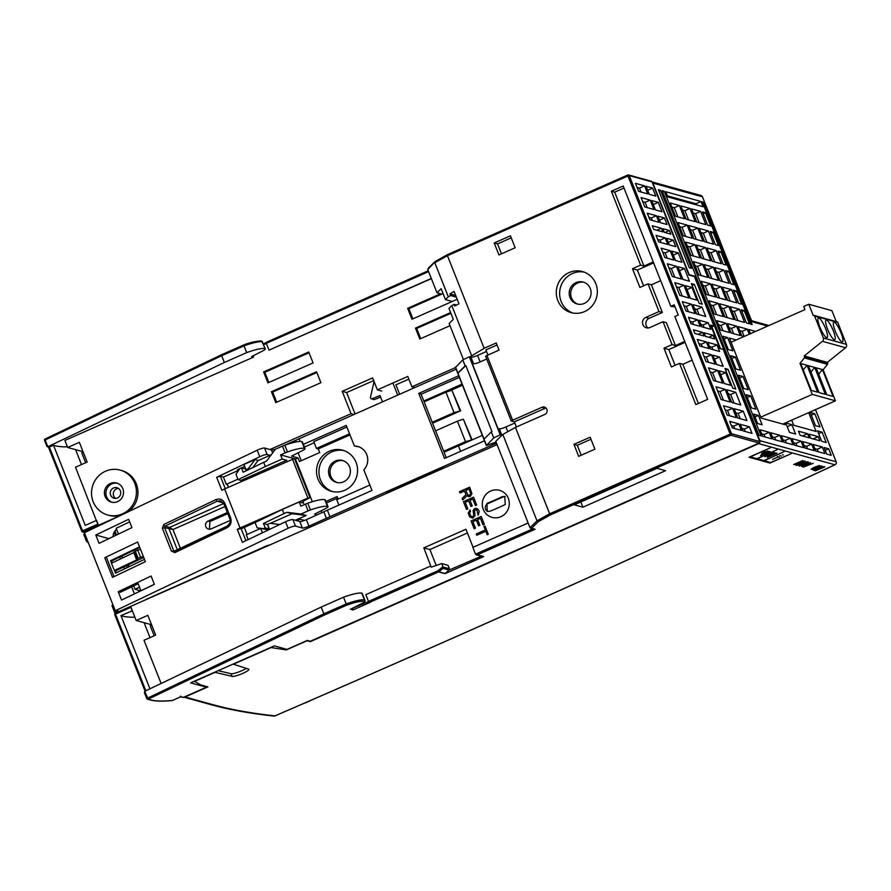 <?xml version="1.0" encoding="UTF-8"?>
<svg xmlns="http://www.w3.org/2000/svg" width="891" height="891" viewBox="0 0 891 891"><rect width="100%" height="100%" fill="white"/><g stroke="black" fill="none" stroke-linecap="round" stroke-linejoin="round"><path stroke-width="1.34" d="M183.936 697.141A2.272 2.183 -74.5 0 0 185.061 696.974L207.893 686.894L200.698 684.901L194.561 681.37L215.054 672.326L232.083 676.369A9.233 1.582 158.4 0 0 241.895 673.774A9.233 1.582 158.4 0 0 248.867 669.319A9.233 1.582 158.4 0 0 248.567 669.096L233.409 664.218L271.142 647.557L286.278 649.929L307.072 640.74L310.335 641.643L758.698 443.64A2.272 2.183 -74.5 0 0 759.9 440.666L694.791 276.221L689.177 274.662L652.914 183.078A2.272 2.183 -74.5 0 0 652.112 182.065M702.476 196.956L702.487 196.855A2.272 2.272 0 0 0 700.983 195.497L629.269 175.594A1.136 1.091 -74.5 0 0 628.567 174.948L651.332 181.263A1.136 1.091 105.5 0 1 652.045 181.909L688.932 275.063L694.39 276.578L713.969 326.006L710.628 325.081L719.895 348.504L723.236 349.428L759.7 441.535A1.136 1.091 105.5 0 1 759.099 443.027L730.865 435.198L550.582 514.809L549.647 513.784L730.152 434.073L627.955 175.961L447.449 255.672L484.125 348.303L469.891 356.923M752.015 433.382L749.42 426.822L740.31 424.294L742.905 430.854L752.015 433.382M746.948 420.574L743.239 411.208L734.128 408.691L737.837 418.057L746.948 420.574M740.766 404.971L735.743 392.274L726.633 389.746L731.656 402.442L740.766 404.971M735.821 389.044L727.992 369.275L724.951 368.429L732.781 388.209L735.821 389.044M719.583 351.477L716.988 344.917L707.877 342.389L710.472 348.949L719.583 351.477M714.627 338.936L713.179 335.283L704.068 332.766L705.516 336.408L714.627 338.936M710.806 329.302L708.211 322.742L699.101 320.225L701.696 326.774L710.806 329.302M705.739 316.505L702.03 307.139L692.92 304.611L696.628 313.977L705.739 316.505M702.231 304.232L694.401 284.452L691.371 283.605L699.201 303.385L702.231 304.232M661.957 211.713L655.431 209.897L651.722 200.531L658.249 202.346L661.957 211.713M646.075 186.275L649.249 194.294L655.776 196.098L652.602 188.09L646.075 186.275M635.439 183.334L638.613 191.342L647.724 193.87L644.549 185.851L635.439 183.334M653.905 209.485L644.794 206.957L641.086 197.59L650.196 200.119L653.905 209.485M657.903 216.145L660.498 222.705L667.025 224.51L664.43 217.961L657.903 216.145M656.377 215.722L647.267 213.205L649.862 219.754L658.972 222.282L656.377 215.722L651.31 217.961L648.893 217.293M661.345 228.263L652.234 225.746L653.682 229.388L662.793 231.905L661.345 228.263L656.834 230.257M662.859 228.686L664.307 232.328L670.834 234.144L669.386 230.502L662.859 228.686M666.68 238.309L669.275 244.869L675.801 246.684L673.206 240.124L666.68 238.309M667.749 244.446L665.154 237.897L656.043 235.369L658.638 241.929L667.749 244.446M671.747 251.117L675.456 260.484L681.983 262.288L678.274 252.921L671.747 251.117M673.93 260.061L670.221 250.694L661.111 248.166L664.82 257.532L673.93 260.061M682.952 279.429L689.478 281.233L684.455 268.536L677.928 266.732L682.952 279.429M681.437 279.006L676.403 266.309L667.292 263.781L672.326 276.477L681.437 279.006M685.424 285.666L690.447 298.362L696.985 300.178L691.951 287.481L685.424 285.666M674.799 282.725L679.822 295.422L688.932 297.95L683.909 285.254L674.799 282.725M682.294 301.67L686.003 311.037L695.114 313.554L691.405 304.187L682.294 301.67M688.476 317.274L691.071 323.834L700.181 326.362L697.586 319.802L688.476 317.274M693.443 329.815L694.88 333.457L703.99 335.985L702.553 332.343L693.443 329.815M708.958 348.526L706.363 341.966L697.252 339.449L699.847 345.998L708.958 348.526M723.191 366.368L719.482 357.001L712.945 355.197L716.654 364.564L723.191 366.368M715.139 364.141L711.43 354.774L702.32 352.246L706.028 361.612L715.139 364.141M730.687 385.313L725.664 372.616L719.126 370.801L724.16 383.498L730.687 385.313M722.646 383.085L717.611 370.389L708.501 367.86L713.535 380.557L722.646 383.085M716.008 386.805L721.031 399.502L730.141 402.019L725.118 389.322L716.008 386.805M723.503 405.739L727.212 415.106L736.322 417.634L732.614 408.267L723.503 405.739M729.684 421.354L732.279 427.914L741.39 430.431L738.795 423.882L729.684 421.354M193.848 681.415L195.352 681.827M463.431 359.574L449.131 323.455L453.296 319.368L448.975 308.442L451.815 305.658L471.495 355.364M627.765 175.037L447.572 254.626L447.449 255.672L447.572 254.626L447.449 255.672L434.819 262.734L448.307 296.814L450.634 295.522L449.977 293.874L455.68 295.456M451.815 305.658L454.132 304.366L454.789 306.014L458.988 303.82L454.087 291.424L449.977 293.874M511.256 421.009L485.606 356.222L486.954 355.464L512.615 420.251L511.256 421.009L514.374 421.866L516.401 426.978M497.089 444.587L130.621 606.437L136.178 620.481L147.839 615.336L155.669 635.105L144.008 640.261L161.115 683.475M262.678 342.055A6.816 1.169 158.4 0 0 262.422 341.877A1.136 1.091 -74.5 0 0 261.709 341.231L265.351 348.815A6.816 1.169 158.4 0 1 262.444 351.076L251.63 356.578L253.567 357.113L64.887 440.432L67.671 447.46L81.794 451.369L82.752 450.946M269.951 449.521L351.054 413.714L353.76 414.46M48.248 446.558L49.373 447.07L53.516 445.233L85.246 525.378L96.317 520.489L98.478 525.256L118.826 516.268M711.43 327.131L713.969 326.006M759.099 443.027L310.235 641.253L307.284 640.429L286.991 649.394L274.317 645.875L190.629 682.84L206.422 687.217L183.591 697.297A1.136 1.091 105.5 0 1 182.878 697.352L180.84 696.784M206.088 686.393L206.422 687.217M583.928 282.302A11.36 10.915 -74.5 0 0 577.88 304.143M570.006 297.494A11.36 10.915 -74.5 0 0 590.666 295.935A11.36 10.915 -74.5 0 0 572.011 285.61A11.36 10.915 -74.5 0 0 570.006 297.494M343.258 460.714A11.36 10.915 -74.5 0 0 337.199 482.554M486.965 503.404A44.182 7.574 158.4 0 0 502.179 496.688L504.729 496.443L505.275 504.484A44.182 7.574 -21.6 0 1 490.061 511.211L487.232 511.378L486.965 503.404L487.856 503.649A4.266 4.099 -74.5 0 0 487.767 511.49M505.219 496.621A4.266 4.099 -74.5 0 0 503.07 496.933L487.856 503.649M590.978 439.241L577.279 445.3L581.21 455.223M511.245 237.852L497.546 243.9L501.466 253.835M653.259 261.954L643.959 266.064L640.618 265.128L632.499 268.714L639.916 287.448L648.035 283.861L659.006 311.572L645.819 317.396A5.535 5.324 -74.5 0 0 646.354 327.81A5.535 5.324 -74.5 0 0 649.84 327.543L663.027 321.729L672.092 344.617L663.973 348.203L671.391 366.936L679.51 363.35L695.838 404.592L707.666 399.368L674.855 316.505L678.24 315.002L674.22 304.856L670.834 306.348L623.188 186.019L611.36 191.242L640.618 265.128M624.001 188.057L614.701 192.166L643.959 266.064M653.626 262.878L637.366 270.062L643.603 285.822M648.102 327.988A5.535 5.324 -74.5 0 1 649.16 318.321L662.347 312.507L651.377 284.797L660.677 280.687M663.027 321.729L666.368 322.653L675.434 345.552L672.092 344.617M684.722 341.442L675.434 345.552M675.033 306.905L670.834 306.348M685.101 342.367L668.829 349.55L675.077 365.31M698.366 403.478L682.851 364.285L692.14 360.176M584.151 272.1A21.306 20.471 -74.5 0 0 564.326 279.83A21.306 20.471 -74.5 0 0 561.13 301.414A21.306 20.471 -74.5 0 0 572.813 313.008M545.983 407.989A3.909 3.753 -74.5 0 0 545.314 408.212L514.374 421.866M487.912 355.041L485.885 349.929L497.055 344.995M246.172 470.782L245.437 468.911L241.416 467.797L243.165 472.23L263.68 462.34L265.329 466.505L238.086 479.625L235.981 474.302L239.913 468.521L241.416 467.797M412.889 318.844L408.858 308.654L443.072 293.551M105.528 471.228A23.289 22.375 -74.5 0 0 91.561 494.26A23.289 22.375 -74.5 0 0 107.744 515.009A23.289 22.375 -74.5 0 0 119.082 515.065A23.289 22.375 -74.5 0 0 136.412 492.678A23.289 22.375 -74.5 0 0 120.196 470.114A23.289 22.375 -74.5 0 0 105.528 471.228M110.373 483.479A9.912 9.523 -74.5 0 0 111.319 502.112A9.912 9.523 -74.5 0 0 123.147 495.106A9.912 9.523 -74.5 0 0 110.373 483.479M268.848 382.451L264.816 372.271L309.043 352.736M276.678 402.231L272.646 392.04L316.873 372.516M257.187 527.884L267.634 529.722L269.227 529.02L265.206 527.906L263.703 528.63L257.187 527.884L255.082 522.56L282.336 509.44L283.984 513.595L263.458 523.485L265.206 527.906M267.634 529.722L263.703 528.63M269.227 529.02L267.478 524.599L263.458 523.485M270.263 523.362L292.07 513.739L286.902 512.303L283.984 513.595M265.329 466.505L282.213 459.043L280.565 454.889L285.131 452.873L282.458 446.101L275.352 449.242L266.609 461.048L263.68 462.34M335.35 461.015A11.36 10.915 -74.5 0 0 336.43 482.376A11.36 10.915 -74.5 0 0 349.985 474.335A11.36 10.915 -74.5 0 0 335.35 461.015M420.719 338.613L416.687 328.434L450.902 313.32M473.065 547.297L465.926 529.265L423.838 547.865L431.199 567.166L441.713 563.591L443.061 566.988L449.432 568.748A1.136 1.091 105.5 0 1 449.075 570.084L481.263 556.207M449.075 570.084L443.005 568.402L443.061 566.988M441.713 563.591L448.084 565.362L449.432 568.748M445.467 299.599L452.227 301.47L411.976 319.245L407.644 308.319L440.611 293.763L436.969 292.749L441.145 288.673L445.467 299.599L448.307 296.814M590.165 437.203L573.938 444.364L578.671 456.337L594.91 449.164L590.165 437.203M577.279 445.3L573.938 444.364M494.204 242.976L498.938 254.949L515.165 247.776L510.432 235.814L494.204 242.976L497.546 243.9M614.701 192.166L611.36 191.242M637.366 270.062L632.499 268.714M651.377 284.797L648.035 283.861M662.347 312.507L659.006 311.572M668.829 349.55L663.973 348.203M682.851 364.285L679.51 363.35M557.788 300.49A21.306 20.471 -74.5 0 0 571.12 312.618A21.306 20.471 -74.5 0 0 596.536 297.561A21.306 20.471 -74.5 0 0 582.502 271.566A21.306 20.471 -74.5 0 0 561.553 278.204A21.306 20.471 -74.5 0 0 557.788 300.49M550.582 514.809L538.342 521.647L531.515 528.318L530 527.706L495.797 441.323L502.814 434.452L515.443 427.402L544.802 414.438A3.909 3.753 -74.5 0 0 544.434 407.098A3.909 3.753 -74.5 0 0 541.973 407.287L512.615 420.251M486.954 355.464L499.071 350.107L496.242 342.957L484.125 348.303M238.031 471.294L237.407 469.713L239.835 468.633M241.606 467.853L244.68 466.494M257.911 460.658L271.276 454.755M241.416 481.552L240.971 480.427L238.086 479.625M46.911 446.38L44.55 440.421L45.118 438.973A1.136 1.136 0 0 0 44.55 440.421L46.855 446.179L47.98 446.681L224.365 362.481L246.696 352.613A22.72 3.898 -21.6 0 1 264.939 348.593L262.266 341.832L264.939 348.593M67.671 447.46L79.332 442.304L87.162 462.084L75.501 467.229L96.317 520.489M431.311 278.46L269.004 350.141L266.309 343.313L267.211 341.91L428.27 270.786M431.389 278.649L269.004 350.141M407.644 308.319L408.858 308.654M457.194 299.276L452.227 301.47M450.634 295.522L456.337 297.104M454.132 304.366L456.626 305.056M450.011 325.683L419.806 339.025L415.473 328.1L450.612 312.574M415.473 328.1L416.687 328.434M128.415 511.69A23.289 22.375 -74.5 0 0 137.626 488.658A23.289 22.375 -74.5 0 0 121.711 470.537L120.196 470.114M107.744 515.009L109.27 515.421A23.289 22.375 -74.5 0 0 120.307 515.555M53.516 445.233A164.746 28.256 158.4 0 0 67.415 446.814M263.602 371.937L267.935 382.863L313.075 362.927L308.743 352.001L263.602 371.937L264.816 372.271M271.432 391.706L275.764 402.632L320.905 382.696L316.572 371.77L271.432 391.706L272.646 392.04M304.444 520.444L299.922 519.197L296.681 520.634M256.864 520.578L257.243 521.525L241.996 528.419M260.84 528.886L262.388 532.807M295.311 520.255L306.17 515.455L301.002 514.029L286.902 512.303M292.07 513.739L306.17 515.455M369.854 485.06L336.742 499.684L338.881 505.086M337.711 498.024L326.551 502.958M321.105 510.821L321.896 512.815M301.002 514.029L308.108 510.888A5.68 0.969 -21.6 0 1 310.458 509.964A22.72 3.898 -21.6 0 1 327.42 506.4L327.81 506.511A5.68 0.969 -21.6 0 1 328.022 506.656A5.68 0.969 -21.6 0 1 325.594 508.538L314.579 514.14L317.218 514.875M282.336 509.44L299.209 501.978L300.857 506.144L305.424 504.128A5.68 0.969 -21.6 0 1 307.774 503.192A22.72 3.898 -21.6 0 1 324.747 499.639L325.126 499.74A5.68 0.969 -21.6 0 1 325.338 499.896L328.022 506.656M240.971 480.427L286.624 460.268L282.213 459.043M302.517 500.419L303.619 503.203L299.209 501.978M286.624 460.268L287.058 461.393M282.458 446.101A5.68 0.969 -21.6 0 1 284.797 445.177A22.72 3.898 -21.6 0 1 301.771 441.613L302.16 441.724A5.68 0.969 -21.6 0 1 302.372 441.869L305.045 448.63A5.68 0.969 -21.6 0 1 302.617 450.512L291.602 456.125L297.984 457.885L299.421 461.527L319.713 452.572L318.265 448.93L349.996 434.919M285.131 452.873A5.68 0.969 -21.6 0 1 287.481 451.937A22.72 3.898 -21.6 0 1 304.455 448.385L304.833 448.485A5.68 0.969 -21.6 0 1 305.045 448.63M298.129 452.795L301.269 460.714M343.937 450.601A21.306 20.471 -74.5 0 0 331.742 451.904A21.306 20.471 -74.5 0 0 318.945 472.319A21.306 20.471 -74.5 0 0 332.577 491.576M482.332 435.387L458.464 445.923L460.614 451.336M346.877 427.034L313.766 441.658L316.45 448.429L349.562 433.806M423.782 401.017L462.039 384.132M459.355 377.361L421.109 394.256M490.707 491.008A14.022 13.465 105.5 0 1 509.173 505.487A14.022 13.465 105.5 0 1 487.488 515.065A14.022 13.465 105.5 0 1 490.707 491.008M136.178 620.481L150.301 624.402L151.258 623.967M502.814 434.452L537.006 520.845L530 527.706L535.068 529.31L477.242 554.837L475.516 554.169L472.843 547.397L528.129 522.984M423.838 547.865L429.908 549.547L436.211 565.462M467.396 532.985L429.908 549.547M532.707 528.909L475.516 554.169L483.624 556.608L444.943 573.693L438.561 571.922L370.233 602.104L368.495 601.425L365.822 594.665L430.743 565.985M132.347 610.803L120.976 615.614A164.746 28.256 158.4 0 0 134.875 617.185M343.536 597.193L346.209 603.953A22.72 3.898 -21.6 0 1 364.452 599.944L361.779 593.172A22.72 3.898 158.4 0 0 343.536 597.193L321.194 607.061L144.81 691.26L144.387 692.574L146.781 698.555A1.136 1.091 105.5 0 0 147.494 699.212L150.1 699.925C155.157 701.306 162.518 701.507 172.186 700.549A1.136 0.958 -95.6 0 0 172.486 700.46L181.163 696.617L180.35 696.194M361.935 593.217A6.816 1.169 -21.6 0 1 362.192 593.395L364.865 600.166A6.816 1.169 -21.6 0 0 364.608 599.988A1.136 1.091 -74.5 0 1 364.007 601.47L363.851 601.425A1.136 1.091 -74.5 0 0 364.452 599.944L361.779 593.172M171.863 700.515A1.136 0.958 -95.6 0 0 172.186 700.549A1.136 1.136 0 0 0 172.531 700.449L172.486 700.46A169.29 29.035 158.4 0 1 150.813 699.88A1.136 1.091 105.5 0 1 150.1 699.925M321.194 607.061L323.879 613.821L346.209 603.953L346.722 605.167L324.669 614.913L323.879 613.821L146.748 698.533A1.136 1.136 0 0 0 147.494 699.212A1.136 1.091 105.5 0 0 148.207 699.157L144.665 691.349M352.914 608.041L368.596 601.603M444.943 573.693L448.151 570.83M515.443 427.402L549.647 513.784L537.006 520.845L538.342 521.647M434.819 262.734L435.32 261.464L427.803 269.594L436.969 292.749M253.066 355.843L253.567 357.113M261.631 341.208A1.136 1.091 -74.5 0 1 261.709 341.231L261.553 341.186A1.136 1.091 -74.5 0 1 262.266 341.832A22.72 3.898 158.4 0 0 244.011 345.853L246.696 352.613M244.011 345.853L243.711 344.984L244.011 345.853L221.681 355.709L224.365 362.481M745.322 431.522L744.353 429.061L741.936 428.393M740.254 418.725L738.171 413.457L735.754 412.778M734.073 403.111L730.665 394.513L728.248 393.844M712.889 349.617L711.92 347.156L709.503 346.488M704.113 327.454L703.144 324.992L700.727 324.313M699.045 314.646L696.962 309.377L694.546 308.709M641.03 192.011L639.482 188.09L637.065 187.422M642.712 201.689L645.129 202.357L647.211 207.625M652.279 220.422L651.31 217.961M661.055 242.597L660.086 240.136L657.669 239.467M667.236 258.212L665.154 252.933L662.737 252.264M674.743 277.146L671.335 268.547L668.918 267.879M682.239 296.09L678.831 287.492L676.414 286.824M688.42 311.705L686.337 306.426L683.92 305.758M693.488 324.502L692.519 322.041L690.102 321.373M702.264 346.677L701.295 344.216L698.878 343.536M708.445 362.281L706.363 357.013L703.946 356.344M715.952 381.225L712.544 372.627L710.127 371.959M723.447 400.17L720.039 391.561L717.623 390.893M729.629 415.774L727.535 410.506L725.129 409.838M734.696 428.582L733.716 426.121L731.311 425.452M129.641 521.859L116.164 528.285L118.458 534.077M351.054 413.714L342.2 391.327L372.627 377.895L377.361 389.857L381.771 391.082M342.2 391.327L346.599 392.552L355.041 413.892M373.697 380.591L346.599 392.552M377.361 389.857L407.8 376.425L411.92 386.828L414.616 387.574M408.858 379.12L395.927 384.834L399.636 394.201M411.92 386.828L455.49 367.582M122.624 557.922L121.878 556.04M126.578 567.901L126.366 567.367L128.917 566.242L128.337 564.783M338.123 499.071L337.121 496.543L325.961 501.466M297.984 457.885L295.444 459.01L312.351 501.7M295.444 459.01L294.587 458.776M293.763 458.542L280.565 454.889M316.45 448.429L318.265 448.93M449.242 391.093L462.474 385.246M329.314 451.236A21.306 20.471 -74.5 0 0 316.539 472.297A21.306 20.471 -74.5 0 0 331.352 491.275A21.306 20.471 -74.5 0 0 356.768 476.217A21.306 20.471 -74.5 0 0 342.734 450.222A21.306 20.471 -74.5 0 0 329.314 451.236M130.621 606.437L132.046 610.725M120.976 615.614L149.955 688.81M180.539 696.896L183.591 697.297M443.005 568.402L438.817 571.777L437.849 570.797L368.495 601.425L370.533 602.182L352.78 610.023L350.764 609.121M352.78 610.023L353.081 608.453L352.457 608.286M370.533 602.182L368.807 601.514L370.533 602.182M483.624 556.608L481.897 555.928M535.068 529.31L533.33 528.63M447.46 254.648L435.131 261.531L447.382 254.726M427.803 269.594L428.504 268.135M428.27 270.764L267.211 341.91M47.824 446.736L45.151 439.987L221.681 355.709L221.659 354.718L221.681 355.709L221.659 354.718L243.7 344.984C250.649 341.966 261.486 340.395 261.553 341.186M114.961 531.047L116.521 535.001M128.315 564.794L128.894 566.253M138.395 590.232L138.985 591.724M720.496 348.671L711.887 326.93M657.068 468.332L574.394 504.841L582.892 507.202L665.566 470.693L657.068 468.332M744.353 429.061L749.42 426.822M738.171 413.457L743.239 411.208M730.665 394.513L735.743 392.274M725.686 370.288L727.992 369.275M711.92 347.156L716.988 344.917M708.668 337.277L713.179 335.283M703.144 324.992L708.211 322.742M696.962 309.377L702.03 307.139M692.107 285.465L694.401 284.452M653.303 204.529L658.249 202.346M647.657 190.273L652.602 188.09M639.482 188.09L644.549 185.851M645.129 202.357L650.196 200.119M659.474 220.144L664.43 217.961M664.875 232.484L669.386 230.502M668.261 242.307L673.206 240.124M660.086 240.136L665.154 237.897M673.329 255.104L678.274 252.921M665.154 252.933L670.221 250.694M679.51 270.719L684.455 268.536M671.335 268.547L676.403 266.309M687.006 289.664L691.951 287.481M678.831 287.492L683.909 285.254M686.337 306.426L691.405 304.187M692.519 322.041L697.586 319.802M698.043 334.337L702.553 332.343M701.295 344.216L706.363 341.966M714.526 359.184L719.482 357.001M706.363 357.013L711.43 354.774M720.708 374.799L725.664 372.616M712.544 372.627L717.611 370.389M720.039 391.561L725.118 389.322M727.535 410.506L732.614 408.267M733.716 426.121L738.795 423.882M691.405 268.336L660.498 190.273L658.371 189.683L689.278 267.745L691.405 268.336M750.668 324.135L752.182 324.558L703.767 202.268L702.242 201.845L750.668 324.135M831.27 455.346L828.675 448.786L824.119 447.527L826.714 454.087L831.27 455.346M748.24 389.712L743.005 376.492L738.461 375.234L743.684 388.454L748.24 389.712M662.169 190.741L758.998 435.32L761.126 435.911L664.285 191.331L662.169 190.741M665.811 191.743L667.871 196.956L703.088 206.712L701.028 201.511L665.811 191.743M684.6 218.729L679.365 205.509L670.255 202.992L675.489 216.201L684.6 218.729M695.225 221.67L689.99 208.461L680.891 205.932L686.115 219.153L695.225 221.67M705.85 224.621L700.627 211.401L691.516 208.873L696.751 222.093L705.85 224.621M707.677 225.122L710.717 225.969L705.483 212.749L702.442 211.902L707.677 225.122M715.428 244.691L718.458 245.537L713.223 232.317L710.194 231.471L715.428 244.691M713.602 244.19L708.367 230.969L699.257 228.441L704.491 241.661L713.602 244.19M702.977 241.238L697.742 228.018L688.632 225.501L693.866 238.721L702.977 241.238M692.352 238.298L687.117 225.078L678.006 222.55L683.241 235.77L692.352 238.298M700.092 257.867L694.857 244.646L685.747 242.118L690.982 255.338L700.092 257.867M710.717 260.807L705.494 247.587L696.383 245.07L701.618 258.279L710.717 260.807M721.354 263.758L716.119 250.538L707.008 248.01L712.243 261.23L721.354 263.758M723.169 264.259L726.21 265.095L720.975 251.886L717.934 251.039L723.169 264.259M820.021 426.934L814.786 413.714L810.231 412.455L815.465 425.675L820.021 426.934M826.202 442.549L822.081 432.135L817.526 430.876L821.647 441.279L826.202 442.549M813.182 444.498L815.777 451.058L824.888 453.575L822.293 447.026L813.182 444.498M818.194 436.668L809.084 434.14L810.71 438.249L819.82 440.778L818.194 436.668L813.127 438.907L810.71 438.238M791.709 420.129L793.736 425.252L816.134 431.467L808.683 412.633M807.569 433.717L798.459 431.199L800.085 435.309L809.195 437.837L807.569 433.717L802.49 435.966L800.073 435.287M802.557 441.557L805.152 448.106L814.263 450.634L811.668 444.074L802.557 441.557M707.844 277.424L702.609 264.215L693.499 261.687L698.733 274.907L707.844 277.424M718.469 280.375L713.234 267.155L704.124 264.627L709.359 277.847L718.469 280.375M729.094 283.316L723.86 270.107L714.749 267.578L719.984 280.799L729.094 283.316M730.921 283.828L733.95 284.663L728.727 271.443L725.686 270.608L730.921 283.828M738.661 303.385L741.702 304.232L736.467 291.012L733.427 290.176L738.661 303.385M736.846 302.884L731.611 289.664L722.501 287.147L727.735 300.356L736.846 302.884M726.221 299.944L720.986 286.724L711.876 284.196L717.11 297.416L726.221 299.944M733.961 319.501L728.727 306.292L719.616 303.764L724.851 316.984L733.961 319.501M715.584 296.993L710.35 283.772L701.25 281.255L706.474 294.475L715.584 296.993M723.336 316.561L718.101 303.341L708.991 300.824L714.226 314.033L723.336 316.561M744.586 322.453L739.352 309.233L730.252 306.704L735.476 319.925L744.586 322.453M749.242 334.214L747.226 329.113L738.116 326.585L741.824 335.952L743.963 336.542M736.601 326.173L727.49 323.645L731.199 333.011L740.31 335.539L736.601 326.173L731.533 328.411L729.116 327.743M725.976 323.221L716.865 320.693L720.574 330.06L729.684 332.588L725.976 323.221L720.897 325.46L718.48 324.792M746.413 322.954L749.454 323.801L744.219 310.58L741.178 309.745L746.413 322.954M755.557 331.419L748.741 329.536L750.4 333.702M795.607 434.062L791.899 424.695L785.751 422.991L789.459 432.358L795.607 434.062M794.527 445.166L803.637 447.683L801.042 441.134L791.932 438.606L794.527 445.166M736.222 339.961L729.417 338.079L761.092 418.057L785.071 424.706L784.514 423.303M783.902 442.214L793.012 444.743L790.417 438.183L781.307 435.666L783.902 442.214M773.277 439.274L782.376 441.802L779.781 435.242L770.67 432.714L773.277 439.274M732.836 350.787L727.602 337.566L723.047 336.308L728.281 349.528L732.836 350.787M740.532 370.255L735.309 357.035L730.754 355.776L735.988 368.985L740.532 370.255M762.64 436.323L771.751 438.851L769.156 432.291L760.045 429.774L762.64 436.323M758.419 415.418L753.864 414.159L757.573 423.526L762.128 424.784L758.419 415.418L754.967 416.943M746.157 394.691L751.391 407.911L755.947 409.181L750.712 395.96L746.157 394.691M658.883 190.986L660.498 190.273M694.145 276.511L694.791 276.221M139.508 587.247L135.02 589.229L140.667 590.911M135.02 589.229L133.683 585.855M140.99 590.766L137.615 582.48M140.889 590.733L154.366 584.296M96.618 520.567L98.478 525.256L83.253 531.972L84.478 532.317A169.29 29.035 158.4 0 0 84.957 532.439M117.367 483.245A9.912 9.523 -74.5 0 0 112.088 502.29M118.392 488.391A5.457 5.235 -74.5 0 0 115.618 498.414M113.513 487.99A5.457 5.235 -74.5 0 0 114.037 498.236A5.457 5.235 -74.5 0 0 120.541 494.382A5.457 5.235 -74.5 0 0 113.513 487.99M765.057 436.991L764.088 434.53L761.671 433.861M775.682 439.942L774.713 437.481L772.297 436.813M786.319 442.883L785.339 440.421L782.922 439.753M796.944 445.834L795.964 443.373L793.547 442.704M722.991 330.739L720.897 325.46M733.616 333.68L731.533 328.411M744.174 336.453L742.158 331.352L739.742 330.684M737.893 320.593L734.284 311.471L731.867 310.803M716.642 314.701L713.034 305.58L710.617 304.911M708.891 295.144L705.282 286.022L702.865 285.343M727.268 317.653L723.659 308.531L721.242 307.863M719.527 298.084L715.907 288.962L713.491 288.294M730.152 301.035L726.533 291.903L724.127 291.234M722.401 281.467L718.792 272.345L716.375 271.677M711.775 278.515L708.167 269.394L705.75 268.726M701.15 275.575L697.542 266.454L695.125 265.785M807.569 448.774L806.6 446.313L804.183 445.645M818.194 451.726L817.225 449.264L814.808 448.596M714.66 261.898L711.04 252.777L708.623 252.108M704.024 258.947L700.415 249.825L697.998 249.157M693.398 256.007L689.79 246.885L687.373 246.217M685.658 236.438L682.038 227.316L679.621 226.648M696.283 239.389L692.675 230.268L690.258 229.588M706.908 242.33L703.3 233.208L700.883 232.54M699.168 222.761L695.548 213.64L693.131 212.971M688.531 219.821L684.923 210.699L682.506 210.031M677.906 216.869L674.298 207.748L671.881 207.08M696.394 204.852L695.96 203.749L667.426 195.842M835.168 464.634A2.272 0.724 -114.9 0 1 835.045 464.746C664.92 543.889 490.685 622.219 312.329 699.713L312.162 699.747A4258.501 730.308 158.4 0 0 834.912 464.768L758.698 443.64M312.362 699.702L303.363 703.578A10.792 1.849 158.4 0 0 312.162 699.747M747.259 397.486L750.712 395.96M764.088 434.53L769.156 432.291M731.856 358.561L735.309 357.035M724.149 339.092L727.602 337.566M774.713 437.481L779.781 435.242M785.339 440.421L790.417 438.183M795.964 443.373L801.042 441.134M787.243 426.756L791.899 424.695M741.913 311.594L744.219 310.58M742.158 331.352L747.226 329.113M734.284 311.471L739.352 309.233M713.034 305.58L718.101 303.341M705.282 286.022L710.35 283.772M723.659 308.531L728.727 306.292M715.907 288.962L720.986 286.724M726.533 291.903L731.611 289.664M734.162 292.025L736.467 291.012M726.421 272.468L728.727 271.443M718.792 272.345L723.86 270.107M708.167 269.394L713.234 267.155M697.542 266.454L702.609 264.215M806.6 446.313L811.668 444.074M817.225 449.264L822.293 447.026M818.629 433.661L822.081 432.135M811.333 415.239L814.786 413.714M718.669 252.899L720.975 251.886M711.04 252.777L716.119 250.538M700.415 249.825L705.494 247.587M689.79 246.885L694.857 244.646M682.038 227.316L687.117 225.078M692.675 230.268L697.742 228.018M703.3 233.208L708.367 230.969M710.929 233.331L713.223 232.317M703.177 213.762L705.483 212.749M695.548 213.64L700.627 211.401M684.923 210.699L689.99 208.461M674.298 207.748L679.365 205.509M695.96 203.749L701.028 201.511M662.681 192.033L664.285 191.331M739.563 378.018L743.005 376.492M825.222 450.311L828.675 448.786M702.609 202.769L703.767 202.268M285.955 649.105L286.278 649.929M282.035 648.024L282.358 648.837M218.184 670.667L231.036 673.719A9.233 1.582 158.4 0 0 237.93 672.248A9.233 1.582 158.4 0 0 246.272 668.35M273.905 716.052A2.272 2.272 0 0 0 275.052 715.874L274.974 715.874A2.272 2.127 96.2 0 1 273.905 716.052C250.093 713.479 229.009 709.659 210.655 704.569A2.272 2.183 105.5 0 0 212.091 704.458A2221.853 381.036 158.4 0 0 274.974 715.874A4258.501 730.308 158.4 0 0 303.363 703.578M580.832 502.001L582.892 507.202M75.59 449.654L81.504 464.579M150.011 637.611L144.097 622.675M85.67 462.741L81.76 452.851L83.075 451.748M154.176 635.773L150.267 625.883L151.581 624.769M121.532 600.055L118.236 591.724L151.091 576.043L154.388 584.362L121.532 600.055M302.884 501.343L309.511 497.935L307.896 498.036L240.069 527.995L237.273 529.332L242.04 528.541M240.069 527.995L224.621 488.97L221.826 490.295L216.669 477.286L220.355 476.206L223.407 477.053L237.797 470.693M269.984 455.323L267.144 454.533A5.68 0.969 158.4 0 0 259.782 456.715L216.669 477.286M276.266 448.841A5.68 0.969 -21.6 0 1 271.443 449.933L264.571 448.028A5.68 0.969 158.4 0 0 257.198 450.211L84.389 532.707L115.295 610.769L118.046 610.847L114.672 612.451A170.426 29.225 158.4 0 0 116.097 612.83M303.352 444.364L346.243 425.419L354.395 446.023A14.2 13.643 -74.5 0 1 357.837 446.502A14.2 13.643 -74.5 0 1 363.84 469.869L371.993 490.462L327.365 510.175L329.937 516.68L308.943 526.18A5.68 0.969 -21.6 0 1 302.35 527.995L295.478 526.091A5.68 0.969 158.4 0 0 288.105 528.263L115.295 610.769M327.365 510.175L306.359 519.676A5.68 0.969 -21.6 0 1 299.777 521.491L292.894 519.587A5.68 0.969 158.4 0 0 285.532 521.758L242.43 542.341L237.273 529.332M145.4 561.664L137.626 542.029L104.77 557.71L112.544 577.346L145.4 561.664M95.782 535.001L99.079 543.332L131.935 527.639L128.638 519.319L95.782 535.001L108.902 538.643M84.845 533.876L83.765 534.4L86.472 541.238L88.465 542.897M456.147 369.242L284.229 445.377M486.497 351.466L477.576 355.409A5.68 0.969 -21.6 0 1 470.983 357.224L469.312 356.768L462.797 359.875L455.446 367.482L486.352 445.533L494.984 442.482L496.41 442.883M111.965 605.613L114.672 612.451M462.797 359.875L465.169 365.867L465.826 365.544L491.999 431.634L491.331 431.957L493.703 437.938L486.352 445.533M469.312 356.768L500.219 434.819L493.703 437.938M491.331 431.957L484.036 439.096L486.397 445.077M455.501 367.025L457.863 373.006L465.169 365.867M484.036 439.096L457.863 373.006M106.263 556.998L114.048 576.633M118.236 591.724L120.24 592.281L138.116 583.739M134.43 593.896L131.634 586.835M124.528 568.881L123.76 566.966M120.575 558.902L119.828 557.031M139.542 546.862L110.562 560.706L111.553 563.212M116.298 572.813L115.529 570.886L114.471 570.585L115.507 573.191L144.487 559.359M112.344 562.834L111.62 560.996L110.562 560.706M114.171 532.194L115.474 535.502M146.024 599.632A85.213 14.612 -21.6 0 1 146.391 599.287L267.2 545.593L270.664 544.735M388.131 492.712L386.482 492.255L442.281 467.619L443.918 468.076M444.052 452.205L472.107 439.809L465.514 441.635L443.673 451.247L446.213 457.684M496.51 443.117L329.937 516.68M458.72 375.746L418.77 393.388L444.52 458.442L484.47 440.789M299.031 438.628L300.156 441.457M354.395 446.023L359.351 446.926M295.556 440.377L296.168 441.947M304.421 447.059L314.2 442.738M486.709 359.017L480.149 361.913A5.68 0.969 -21.6 0 1 473.567 363.74L472.197 363.361L497.958 428.404L499.316 428.783L501.889 435.287L500.219 434.819M432.569 423.225L460.636 410.829L454.042 412.644L432.191 422.267L443.707 451.258M432.235 422.278L421.009 394.011L418.77 393.388M323.879 511.935L326.451 518.439M113.603 536.393A85.213 14.612 -21.6 0 1 113.402 535.981A85.213 14.612 -21.6 0 1 116.532 529.232M514.831 423.025L505.91 426.967A5.68 0.969 -21.6 0 1 499.316 428.783M255.049 459.567L248.322 468.655L245.949 469.702L243.889 464.501L255.049 459.567L258.089 460.413L252.766 467.597M237.919 479.202L226.292 484.336L223.407 477.053M226.292 484.336L227.417 484.671L228.452 487.277L227.35 484.626M248.177 539.59L246.272 534.812L260.127 528.697M230.168 520.455L211.145 528.864A4.266 4.099 105.5 0 1 205.498 525.267A4.266 4.099 105.5 0 1 208.049 521.057L227.361 512.525M209.452 529.209L209.886 521.569L227.795 513.65M248.322 468.655L249.758 469.045M245.949 469.702L247.509 470.136M269.583 529.377L267.59 524.342L269.282 523.596A2.84 2.729 105.5 0 1 270.686 523.385L279.796 524.498M454.042 412.644L445.945 392.196L424.138 401.83M459.99 410.651L451.893 390.202L445.945 392.196M460.636 410.829L451.893 390.202M471.473 439.631L463.376 419.182L472.107 439.809M463.376 419.182L457.417 421.176L465.514 441.635M457.417 421.176L435.61 430.81M309.934 497.534L294.487 458.509L224.621 488.97M111.62 560.996L139.753 547.397M133.795 552.587L111.431 563.257L114.471 570.585M140.511 549.302L135.287 551.061L138.172 558.345L137.136 559.047A3.419 0.59 158.4 0 0 136.59 559.648A3.419 0.59 158.4 0 0 136.902 559.76L114.315 570.552M135.287 551.061L134.251 551.763A3.419 0.59 158.4 0 0 133.706 552.364L136.59 559.648M137.671 549.925L140.555 557.209L138.172 558.345M143.395 556.585L140.555 557.209M115.529 570.886L143.729 557.432M457.818 373.385L465.826 365.544M397.676 395.058L392.898 382.996M382.462 401.785L379.978 395.515L372.037 398.778A1.136 1.091 105.5 0 1 370.578 397.976A2.84 2.729 105.5 0 1 370.6 396.751L373.886 382.373A2.84 2.729 105.5 0 1 374.131 381.693M380.591 397.041L374.621 399.491A1.136 1.091 105.5 0 1 373.93 399.536L371.347 398.823M223.997 503.95L220.623 500.865L217.226 501.188A1.704 0.624 -115.5 0 1 215.923 499.606C219.888 498.236 222.873 499.483 224.888 503.382L230.658 517.949C231.872 522.215 230.669 525.478 227.049 527.717A1.704 0.624 -115.5 0 1 227.005 526.191A1.704 0.624 -115.5 0 1 227.116 526.169M223.396 502.903L217.226 501.188L165.047 526.102L164.568 527.628L172.965 529.521L180.45 548.422M227.049 527.717L174.87 552.62L171.428 551.173L162.362 528.274L164.568 527.628L173.634 550.527L174.937 551.084L226.915 526.269M171.428 551.173L175.159 550.95M174.87 552.62A1.704 0.624 -115.5 0 1 174.825 551.106L174.825 551.106A1.704 0.624 -115.5 0 1 174.937 551.084M177.376 549.892L169.056 528.864A1.136 1.091 105.5 0 1 169.658 527.383L165.047 526.102A1.704 0.624 -115.5 0 1 163.744 524.521L215.923 499.606M223.741 503.493L169.658 527.383L172.965 529.521L224.989 506.545M827.349 362.381L804.217 355.966L822.426 341.32A2.84 2.729 -74.5 0 0 823.317 337.979L814.63 316.038A1.136 1.091 -74.5 0 0 813.917 315.392L837.05 321.807A1.136 1.091 105.5 0 1 837.763 322.453L846.45 344.394A2.84 2.729 105.5 0 1 845.57 347.735L827.349 362.381L827.661 363.16A1.136 1.091 105.5 0 1 827.483 364.319L823.128 369.765L800.697 363.55L811.345 390.447L817.648 392.185L807.001 365.288L803.237 369.954M800.697 363.55L799.984 363.35L804.35 357.904A1.136 1.091 -74.5 0 0 804.528 356.745L804.217 355.966M823.128 369.765L835.424 400.827L812.291 394.412L799.984 363.35M816.123 367.816L826.77 394.713L833.074 396.462L822.415 369.565L818.662 374.231M808.404 365.689L819.052 392.575L825.356 394.323L814.708 367.426L810.944 372.093M833.285 330.706A10.748 2.339 -113.8 0 1 834.756 339.738A10.748 2.339 -113.8 0 1 830.245 334.804A10.748 2.339 -113.8 0 1 826.08 320.081A10.748 2.339 -113.8 0 1 833.285 330.706M825.578 328.567A10.748 2.339 -113.8 0 1 827.048 337.6A10.748 2.339 -113.8 0 1 822.538 332.666A10.748 2.339 -113.8 0 1 818.361 317.942A10.748 2.339 -113.8 0 1 825.578 328.567M841.004 332.844A10.748 2.339 -113.8 0 1 842.474 341.877A10.748 2.339 -113.8 0 1 837.952 336.943A10.748 2.339 -113.8 0 1 833.787 322.219A10.748 2.339 -113.8 0 1 841.004 332.844M813.917 315.392A1.136 1.091 -74.5 0 0 813.205 315.447L808.772 304.254L803.693 306.493L804.929 309.623L731.066 342.244M835.424 400.827L782.777 424.071M760.736 417.177L812.291 394.412M836.226 321.573L831.904 310.669L808.772 304.254M770.325 447.828L749.019 457.239L769.969 463.042L791.275 453.642L770.682 462.518L764.155 460.703L784.136 451.659L763.843 460.625L757.172 458.765L777.152 449.721L756.86 458.687L750.333 456.871L770.325 447.828M806.31 462.195L807.235 462.451L799.049 466.071L808.594 462.095L806.31 462.195M807.235 461.716L804.506 462.518L803.47 462.229L805.03 461.115L796.721 465.425L807.235 461.716M803.426 462.952L798.113 464.979L803.426 462.952M764.834 456.715L773.822 453.664L767.34 457.406L776.885 453.196L769.512 456.203L775.927 452.929L767.752 455.669L774.379 452.494L764.834 456.715M767.674 451.614L768.688 451.893L760.502 455.513L770.047 451.537L767.674 451.614M763.353 452.316L761.493 453.786L767.919 450.957L763.353 452.316M815.298 470.838L824.843 466.873L815.298 470.838M818.094 468.644L814.875 469.991L818.094 468.644M818.985 468.131C816.145 468.722 814.452 469.49 813.884 470.448L823.897 466.606L818.985 468.131M819.62 466.149L820.667 466.439L817.804 467.307C813.55 468.187 809.563 471.439 815.532 468.956L815.187 468.866C812.792 469.468 813.528 469.067 817.392 467.675L822.025 466.093L819.62 466.149M816.234 467.497C821.179 464.979 820.656 464.868 814.686 467.162C809.518 469.813 810.042 469.925 816.234 467.497M811.734 468.978L818.851 465.793L811.734 468.978M807.302 465.392L804.094 466.739L807.302 465.392M808.193 464.879C805.364 465.458 803.66 466.227 803.092 467.185L813.104 463.353L808.193 464.879M801.477 466.45L810.621 462.663L801.477 466.45M793.636 464.567L801.766 461.226L795.518 465.091L804.729 461.026L796.398 464.456L802.836 460.502L793.636 464.567M783.289 454.967L782.454 454.744L783.289 454.967M781.374 456.114L779.703 455.646L781.374 456.114M779.469 457.25L777.475 456.337L778.144 456.883L772.564 459.355L778.288 456.927L779.469 457.25M466.528 509.463L467.831 508.895L465.247 502.379L468.699 500.865L470.938 506.5L472.23 505.921L470.002 500.285L472.809 499.049L475.382 505.553L476.674 504.985L473.589 497.178L463.443 501.655L466.528 509.463M477.732 513.428L477.91 515.132L478.467 514.63L479.169 511.267L478.177 509.418L476.195 508.249L474.38 508.794L473.088 510.643L473.767 514.931L473.121 516.49L471.651 516.624L470.403 515.399L469.59 512.693L470.537 511.256L470.025 509.953L468.209 513.049L469.746 516.958L472.765 518.172L475.059 515.633L474.547 510.51L475.549 509.808L476.963 510.198L477.732 513.428M474.168 528.764L475.471 528.185L472.887 521.68L476.34 520.155L478.578 525.79L479.87 525.222L477.643 519.587L480.449 518.35L483.022 524.855L484.314 524.276L481.229 516.468L471.083 520.957L474.168 528.764M487.188 534.734L488.268 534.255L485.005 526.013L483.924 526.492L485.294 529.956L476.228 533.965L476.752 535.268L485.807 531.259L487.188 534.734M467.942 495.084L465.837 490.406L469.067 488.981L470.749 493.848L469.279 495.262L467.942 495.084M460.012 492.979L464.534 490.986L465.993 494.672L462.151 498.403L462.752 499.918L466.94 495.775L468.844 496.721L470.437 496.276L471.907 493.581L469.635 487.199L459.489 491.676L460.012 492.979M185.061 696.974L212.091 704.458M447.482 254.637L627.799 175.004A1.136 1.136 0 0 1 628.567 174.948A1.136 1.091 -74.5 0 0 627.843 175.004L627.955 175.961L629.269 175.594L731.466 433.705L759.7 441.535M130.721 607.395L115.507 614.111L115.351 613.153L130.531 606.47M502.179 496.688L503.07 496.933M445.11 573.514L438.817 571.777A1.136 1.091 -74.5 0 1 438.561 571.922L437.849 570.797L442.938 566.709M649.16 318.321L645.819 317.396M545.314 408.212L541.973 407.287M47.98 446.681L49.373 447.07L82.54 530.847L97.754 524.131M325.126 499.74L327.81 506.511M324.747 499.639L327.42 506.4M307.774 503.192L310.458 509.964M305.424 504.128L308.108 510.888M287.481 451.937L284.797 445.177M304.455 448.385L301.771 441.613M304.833 448.485L302.16 441.724M146.759 698.477L144.52 692.842M172.564 700.415L180.851 696.773M428.616 271.632L266.309 343.313M243.7 344.962L221.592 354.729L45.196 438.962L221.547 354.774M44.561 440.366A1.136 1.091 105.5 0 1 45.051 439.04M114.772 614.556A1.136 1.091 105.5 0 1 115.318 613.197A1.136 1.136 0 0 0 114.75 614.612L145.055 691.149L114.794 614.645L115.507 614.111L145.857 690.759M324.669 614.913L148.207 699.157L150.813 699.88M363.851 601.425A21.584 3.698 158.4 0 0 346.722 605.167M350.319 609.344L361.98 603.407M361.802 603.497A5.68 0.969 158.4 0 0 364.007 601.47M730.865 435.198L730.152 434.073L731.466 433.705A1.136 1.091 -74.5 0 1 730.865 435.198M263.368 343.826L266.387 342.489L263.368 343.803M266.376 343.503L263.714 344.683M700.983 195.497A2.272 2.183 105.5 0 1 702.409 196.8L652.914 183.078M759.9 440.666L836.126 461.783L815.477 409.637M767.674 326.073L753.073 322.019A2.272 2.183 -74.5 0 0 751.648 320.727L750.211 317.519A4.544 0.991 66.2 0 0 753.073 322.019M750.211 317.519L702.487 196.855L750.289 317.586M81.805 531.303L48.448 447.07M84.478 532.317A1.136 1.091 105.5 0 1 83.754 532.361L82.54 532.027A1.136 1.136 0 0 1 81.794 531.348L82.54 530.847L83.253 531.972A1.136 1.091 105.5 0 1 81.827 531.381L48.415 447.059M815.521 409.615L836.203 461.85A2.272 2.272 0 0 1 835.045 464.746A2.272 0.724 -114.9 0 1 834.912 464.768A2.272 2.183 105.5 0 0 836.126 461.783L836.181 461.95M231.036 673.719L232.083 676.369M162.362 528.274L163.744 524.521M257.198 450.211L259.782 456.715M285.532 521.758L288.105 528.263M455.446 367.448L486.352 445.511M247.085 534.455L244.234 527.249L247.119 534.433M225.289 488.669L220.355 476.206M271.443 449.933L272.624 452.918M264.571 448.028L267.144 454.533M477.576 355.409L480.149 361.913M470.983 357.224L473.567 363.74M306.359 519.676L308.943 526.18M299.777 521.491L302.35 527.995M292.894 519.587L295.478 526.091M505.91 426.967L507.781 431.69M245.883 540.681L240.96 528.24M208.049 521.057L209.886 521.569M307.896 498.036L292.448 459.01M134.251 551.763L137.136 559.047M372.037 398.778L374.621 399.491M229.778 518.517L223.986 504.028L224.888 503.382M229.822 518.64L230.658 517.949M837.763 322.453L814.63 316.038M846.45 344.394L823.317 337.979M845.57 347.735L822.426 341.32M827.661 363.16L804.528 356.745M827.483 364.319L804.35 357.904M48.715 447.137L47.334 446.759M350.553 609.255L361.902 603.474C364.675 602.116 365.655 601.013 364.865 600.166M476.34 554.848L482.722 556.608M530.746 528.363L534.166 529.31M428.07 268.403L434.975 261.653M275.052 715.874L303.352 703.612M768.933 325.516L752.037 320.838M183.902 697.152L210.655 704.569M130.565 606.437L115.351 613.153M83.754 532.361L84.634 532.595M220.623 500.865L223.986 504.028L229.755 518.595C231.092 521.135 230.179 523.663 227.005 526.191L174.291 551.15"/></g></svg>
